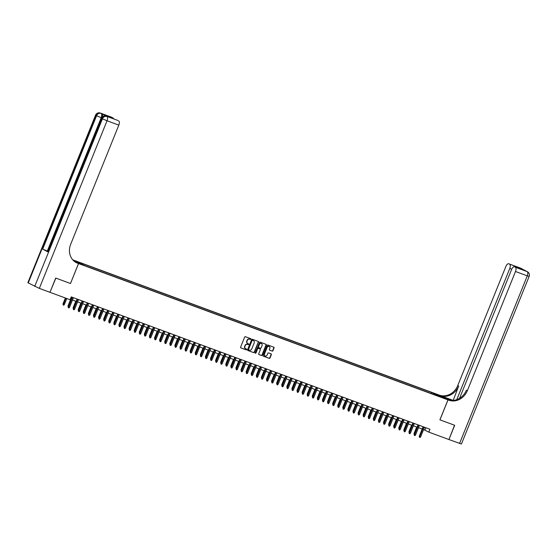 <?xml version="1.0" encoding="UTF-8"?>
<svg xmlns="http://www.w3.org/2000/svg" width="557" height="557" viewBox="0 0 557 557"><rect width="100%" height="100%" fill="white"/><g stroke="black" fill="none" stroke-linecap="round" stroke-linejoin="round"><path stroke-width="0.84" d="M250.887 339.185A0.425 0.369 118 0 0 250.699 338.663L245.393 336.707A0.606 0.529 118 0 0 244.662 337.082L240.596 347.157A0.606 0.529 118 0 0 240.868 347.902L246.173 349.859A0.425 0.369 118 0 0 246.493 349.072L245.804 348.821A1.936 1.699 118 0 1 244.927 346.44L245.268 345.598A1.936 1.699 118 0 1 247.593 344.4L248.276 344.651A0.425 0.369 118 0 0 248.596 343.871L247.907 343.613A1.936 1.699 118 0 1 247.03 341.239L247.371 340.397A1.936 1.699 118 0 1 249.696 339.192L250.378 339.45A0.425 0.369 118 0 0 250.887 339.185M247.6 343.46A1.936 1.699 118 0 1 246.772 341.1L247.113 340.257A1.936 1.699 118 0 1 249.432 339.06L250.121 339.31A0.425 0.369 118 0 0 250.573 338.621M240.708 347.798L245.916 349.719A0.425 0.369 118 0 0 246.368 349.03M245.498 348.661A1.936 1.699 118 0 1 244.669 346.301L245.01 345.465A1.936 1.699 118 0 1 247.329 344.261L248.018 344.518A0.425 0.369 118 0 0 248.471 343.822M434.94 393.618L437.6 394.795L434.94 393.618M272.192 351.133A0.606 0.529 118 0 0 272.916 350.757L274.058 347.93A0.606 0.529 118 0 0 273.786 347.185L267.889 345.013A0.606 0.529 118 0 0 267.165 345.389L263.092 355.457A0.606 0.529 118 0 0 263.37 356.202L269.261 358.374A0.606 0.529 118 0 0 269.985 358.005L271.363 354.586A0.606 0.529 118 0 0 271.092 353.841L268.571 352.915A0.606 0.529 118 0 0 267.847 353.291L267.165 354.983A1.615 1.42 118 0 1 264.491 353.994L267.172 347.366A1.615 1.42 118 0 1 269.839 348.348L269.393 349.455A0.606 0.529 118 0 0 269.665 350.2L271.927 350.994A0.606 0.529 118 0 0 272.658 350.618L273.8 347.791A0.606 0.529 118 0 0 273.689 347.15M49.963 292.286L55.867 278.11L70.495 283.513L78.558 263.558L447.967 399.877L439.905 419.832L454.533 425.228L448.928 439.536L454.686 425.283L439.953 419.853L448.016 399.898L448.879 400.211A15.394 13.528 118 0 0 467.358 390.659L515.504 271.503A3.697 1.748 -69.7 0 0 515.329 267.249L527.103 271.6L520.621 268.154L508.84 263.802L517.237 267.026L522.194 269.665L514.459 266.796A3.697 1.748 -69.7 0 0 511.618 269.442L459.539 398.352M50.109 292.362L70.078 299.736L71.233 296.888L429.955 429.259L428.799 432.114L448.775 439.48M258.525 342.2A0.606 0.529 118 0 0 258.253 341.455L252.356 339.276A0.606 0.529 118 0 0 251.632 339.652L247.566 349.726A0.606 0.529 118 0 0 247.837 350.471L253.727 352.644A0.606 0.529 118 0 0 254.452 352.268L258.267 342.061A0.606 0.529 118 0 0 258.156 341.42M260.126 342.144L266.016 344.317A0.606 0.529 118 0 1 266.288 345.062L262.222 355.136A0.606 0.529 118 0 1 261.498 355.512L258.97 354.579A0.606 0.529 118 0 1 258.699 353.834L260.349 349.754A0.606 0.529 118 0 0 260.077 349.009L258.406 348.39A0.606 0.529 118 0 0 257.675 348.766L255.962 353.02A0.425 0.369 118 0 1 255.259 352.762L259.402 342.52A0.606 0.529 118 0 1 260.126 342.144M73.232 260.356L76.838 261.665L72.925 260.028M72.772 259.861L438.359 394.774L447.967 399.877M78.558 263.558L74.185 261.233M431.313 393.569L431.745 392.497L77.597 261.811L79.414 262.772L79.442 263.426M431.745 392.497L443.1 397.621L437.503 395.554L439.32 396.521L85.179 265.835L73.816 260.711L79.414 262.772M423.578 429.551L428.799 432.114M70.3 299.186L71.08 299.471M72.494 299.993L76.17 301.351M77.576 301.873L81.259 303.231M82.666 303.746L86.349 305.104M87.755 305.626L91.432 306.984M92.845 307.506L96.521 308.863M97.935 309.379L101.611 310.736M103.017 311.259L106.7 312.616M108.107 313.138L111.79 314.496M113.196 315.011L116.873 316.369M118.286 316.891L121.962 318.249M123.376 318.771L127.052 320.129M128.465 320.651L132.141 322.009M133.548 322.524L137.231 323.882M138.637 324.404L142.314 325.761M143.727 326.284L147.403 327.641M148.816 328.157L152.493 329.514M153.906 330.036L157.582 331.394M158.989 331.916L162.672 333.274M164.078 333.789L167.761 335.147M169.168 335.669L172.844 337.027M174.257 337.549L177.934 338.907M179.347 339.422L183.023 340.78M184.43 341.302L188.113 342.659M189.519 343.182L193.202 344.539M194.609 345.055L198.285 346.412M199.698 346.934L203.375 348.292M204.788 348.814L208.464 350.172M209.871 350.694L213.554 352.052M214.96 352.567L218.643 353.925M220.05 354.447L223.726 355.805M225.139 356.327L228.816 357.685M230.229 358.2L233.905 359.557M235.312 360.08L238.995 361.437M240.401 361.959L244.084 363.317M245.491 363.832L249.167 365.19M250.58 365.712L254.257 367.07M255.67 367.592L259.346 368.95M260.76 369.465L264.436 370.823M265.842 371.345L269.525 372.703M270.932 373.225L274.608 374.583M276.021 375.098L279.698 376.455M281.111 376.978L284.787 378.335M286.201 378.857L289.877 380.215M291.283 380.737L294.966 382.088M296.373 382.61L300.056 383.968M301.462 384.49L305.139 385.848M306.552 386.37L310.228 387.728M311.642 388.243L315.318 389.601M316.724 390.123L320.407 391.48M321.814 392.003L325.497 393.36M326.903 393.876L330.58 395.233M331.993 395.755L335.669 397.113M337.082 397.635L340.759 398.993M342.165 399.508L345.848 400.866M347.255 401.388L350.938 402.746M352.344 403.268L356.02 404.626M357.434 405.141L361.11 406.499M362.523 407.021L366.2 408.378M367.606 408.901L371.289 410.258M372.696 410.774L376.379 412.131M377.785 412.653L381.461 414.011M382.875 414.533L386.551 415.891M387.964 416.413L391.641 417.771M393.054 418.286L396.73 419.644M398.137 420.166L401.82 421.524M403.226 422.046L406.902 423.404M408.316 423.919L411.992 425.276M413.405 425.799L417.082 427.156M418.495 427.679L422.171 429.036M425.84 427.741L424.907 430.046M433.597 394.412L433.562 393.458M439.153 395.526L438.714 396.006M70.495 283.513L78.509 263.538L77.639 263.217A15.394 13.528 -62 0 1 76.177 262.563A15.394 13.528 -62 0 1 70.683 244.272L118.822 125.116L107.041 120.772L39.324 288.387L49.956 292.307L55.714 278.054L70.447 283.492M247.67 350.367L253.47 352.504A0.606 0.529 118 0 0 254.194 352.135L258.267 342.061M252.593 340.264A0.425 0.369 118 0 0 252.084 340.529L248.513 349.371A0.425 0.369 118 0 0 248.701 349.887L249.425 350.158A1.936 1.699 118 0 0 251.75 348.954L254.187 342.91A1.936 1.699 118 0 0 253.317 340.529L252.328 340.125A0.425 0.369 118 0 0 251.82 340.39L252.084 340.529M248.624 349.852L248.443 349.754A0.425 0.369 118 0 1 248.248 349.232L251.82 340.39M252.328 340.125L253.052 340.397M258.81 354.475L261.233 355.373A0.606 0.529 118 0 0 261.964 354.997L266.03 344.922A0.606 0.529 118 0 0 265.919 344.282M259.931 348.926A0.606 0.529 118 0 0 259.82 348.87L258.142 348.25A0.606 0.529 118 0 0 257.418 348.626L255.962 353.02M255.301 353.166A0.425 0.369 118 0 0 255.698 352.88M262.062 345.514A1.615 1.42 118 0 0 259.388 344.525L258.448 346.865A0.606 0.529 118 0 0 258.72 347.61L260.391 348.222A0.606 0.529 118 0 0 261.122 347.847L262.062 345.514M261.351 343.53A1.615 1.42 118 0 0 259.13 344.386L259.388 344.525M258.608 347.547L258.462 347.471A0.606 0.529 118 0 1 258.19 346.726L259.13 344.386M269.504 350.095L271.927 350.994M269.128 346.37A1.615 1.42 118 0 0 266.907 347.227L267.172 347.366M264.944 355.839A1.615 1.42 118 0 1 264.227 353.855L266.907 347.227M263.203 356.097L269.003 358.242A0.606 0.529 118 0 0 269.727 357.866L271.106 354.447A0.606 0.529 118 0 0 270.994 353.806M64.334 304.575L63.728 305.187L63.22 304.999L62.955 303.99L64.334 304.575L66.784 298.517M63.22 304.999L65.865 298.183M62.955 303.99L65.371 297.995M72.013 297.173L68.142 306.747L68.608 306.998L72.507 297.354M69.528 307.332L68.922 307.944L68.407 307.756L68.608 306.998L69.528 307.332L73.42 297.696M68.407 307.756L68.142 306.747M106.77 116.378A3.697 1.748 110.3 0 1 106.881 116.413A3.697 1.748 110.3 0 1 106.979 116.455L101.792 113.698A3.697 1.748 110.3 0 1 102.307 116.907M78.509 263.538L75.306 262.048M105.294 115.014L110.251 117.645L105.294 115.014L112.159 117.423L101.792 113.698M112.925 117.826A3.697 1.748 110.3 0 1 113.558 118.857M39.324 288.387L27.85 282.726L95.574 115.111L95.943 115.369L28.226 282.984M47.672 251.214L42.694 249.118L47.881 251.875L47.512 251.618L101.409 118.209L101.785 118.467L47.881 251.875M117.673 120.382A3.697 1.748 110.3 0 1 117.778 120.416A3.697 1.748 110.3 0 1 117.882 120.458L110.251 117.645M106.979 116.455L117.882 120.458M118.648 120.869A3.697 1.748 110.3 0 1 118.822 125.116M77.639 263.217L76.706 262.723A15.394 13.528 -62 0 1 75.717 262.305M452.646 400.462A6.928 0.39 22 0 0 448.26 398.728L439.278 395.115A15.394 13.528 118 0 0 457.757 385.555L505.902 266.399A3.697 1.748 -69.7 0 1 508.736 263.76L520.517 268.105A3.697 1.748 110.3 0 1 520.621 268.154A3.697 3.245 118 0 1 520.969 268.307A3.697 3.697 0 0 0 520.517 268.105A3.697 1.748 110.3 0 0 520.405 268.07M446.129 398.903L449.736 400.225M446.136 398.896L448.016 399.898M452.932 400.302L440.211 395.609A15.394 13.528 118 0 0 458.69 386.05L453.182 400.434M522.194 269.665L515.329 267.249M459.56 443.463L527.284 275.847L529.15 276.404L461.426 444.02L448.928 439.536M456.768 399.668L509.78 268.46A3.697 1.748 -69.7 0 0 509.606 264.213M448.879 400.211L447.946 399.717A15.394 13.528 118 0 0 466.425 390.158L467.358 390.659M516.729 267.639L517.237 267.026M68.142 306.789L68.038 305.87L70.683 299.325M68.038 305.87L68.414 306.072M73.232 308.669L73.127 307.743L75.773 301.205M73.127 307.743L73.503 307.944M78.321 310.548L78.217 309.622L80.862 303.085M78.217 309.622L78.593 309.824M83.411 312.421L83.306 311.502L85.945 304.958M83.306 311.502L83.682 311.704M77.103 299.053L73.232 308.627L73.698 308.87L77.59 299.234M74.61 309.212L74.004 309.824L73.496 309.636L73.698 308.87L74.61 309.212L78.509 299.569M73.496 309.636L73.232 308.627M82.185 300.926L78.321 310.507L78.788 310.75L82.68 301.107M79.7 311.091L79.094 311.697L78.586 311.509L78.788 310.75L79.7 311.091L83.599 301.448M78.586 311.509L78.321 310.507M87.275 302.806L83.404 312.38L83.877 312.63L87.769 302.987M84.789 312.964L84.184 313.577L83.675 313.389L83.877 312.63L84.789 312.964L88.688 303.328M83.675 313.389L83.404 312.38M92.365 304.686L88.493 314.259L88.96 314.51L92.859 304.867M89.879 314.844L89.273 315.457L88.765 315.269L88.96 314.51L89.879 314.844L93.771 305.201M88.765 315.269L88.493 314.259M88.493 314.301L88.396 313.375L91.035 306.837M88.396 313.375L88.772 313.577M97.454 306.559L93.583 316.139L94.049 316.383L97.948 306.74M94.969 316.724L94.363 317.337L93.848 317.149L94.049 316.383L94.969 316.724L98.861 307.081M93.848 317.149L93.583 316.139M93.583 316.181L93.479 315.255L96.124 308.717M93.479 315.255L93.861 315.457M102.544 308.439L98.673 318.012L99.139 318.263L103.031 308.62M100.058 318.597L99.445 319.21L98.937 319.022L99.139 318.263L100.058 318.597L103.95 308.961M98.937 319.022L98.673 318.012M98.673 318.054L98.568 317.135L101.214 310.59M98.568 317.135L98.944 317.337M107.626 310.319L103.762 319.892L104.229 320.143L108.121 310.5M105.141 320.477L104.535 321.09L104.027 320.902L104.229 320.143L105.141 320.477L109.04 310.834M104.027 320.902L103.762 319.892M103.762 319.934L103.658 319.015L106.303 312.47M103.658 319.015L104.034 319.21M112.716 312.192L108.845 321.772L109.318 322.016L113.21 312.373M110.23 322.357L109.625 322.969L109.116 322.782L109.318 322.016L110.23 322.357L114.129 312.714M109.116 322.782L108.845 321.772M108.852 321.814L108.747 320.888L111.386 314.35M108.747 320.888L109.123 321.09M117.805 314.071L113.934 323.645L114.401 323.896L118.3 314.252M115.32 324.237L114.714 324.842L114.206 324.654L114.401 323.896L115.32 324.237L119.212 314.594M114.206 324.654L113.934 323.645M113.934 323.687L113.837 322.768L116.476 316.223M113.837 322.768L114.213 322.969M122.895 315.951L119.024 325.525L119.49 325.775L123.389 316.132M120.409 326.11L119.804 326.722L119.295 326.534L119.49 325.775L120.409 326.11L124.302 316.467M119.295 326.534L119.024 325.525M119.024 325.567L118.92 324.647L121.565 318.103M118.92 324.647L119.302 324.842M127.985 317.824L124.114 327.405L124.58 327.648L128.472 318.012M125.499 327.989L124.886 328.602L124.378 328.414L124.58 327.648L125.499 327.989L129.391 318.346M124.378 328.414L124.114 327.405M124.114 327.446L124.009 326.52L126.655 319.983M124.009 326.52L124.385 326.722M133.067 319.704L129.203 329.278L129.67 329.528L133.562 319.885M130.582 329.869L129.976 330.475L129.468 330.287L129.67 329.528L130.582 329.869L134.481 320.226M129.468 330.287L129.203 329.278M129.203 329.319L129.099 328.4L131.744 321.855M129.099 328.4L129.475 328.602M138.157 321.584L134.293 331.157L134.759 331.408L138.651 321.765M135.671 331.742L135.066 332.355L134.557 332.167L134.759 331.408L135.671 331.742L139.57 322.099M134.557 332.167L134.293 331.157M134.293 331.199L134.188 330.28L136.827 323.735M134.188 330.28L134.564 330.475M143.246 323.457L139.375 333.037L139.842 333.281L143.741 323.645M140.761 333.622L140.155 334.235L139.647 334.047L139.842 333.281L140.761 333.622L144.653 323.979M139.647 334.047L139.375 333.037M139.375 333.079L139.278 332.153L141.917 325.615M139.278 332.153L139.654 332.355M148.336 325.337L144.465 334.91L144.931 335.161L148.83 325.518M145.85 335.502L145.245 336.108L144.736 335.92L144.931 335.161L145.85 335.502L149.742 325.859M144.736 335.92L144.465 334.91M144.465 334.952L144.36 334.033L147.006 327.488M144.36 334.033L144.743 334.235M153.426 327.217L149.555 336.79L150.021 337.041L153.92 327.398M150.94 337.375L150.327 337.988L149.819 337.8L150.021 337.041L150.94 337.375L154.832 327.739M149.819 337.8L149.555 336.79M149.555 336.832L149.45 335.913L152.096 329.368M149.45 335.913L149.826 336.108M158.508 329.09L154.644 338.67L155.111 338.914L159.003 329.278M156.023 339.255L155.417 339.867L154.909 339.679L155.111 338.914L156.023 339.255L159.922 329.612M154.909 339.679L154.644 338.67M154.644 338.712L154.54 337.786L157.185 331.248M154.54 337.786L154.916 337.988M163.598 330.969L159.734 340.543L160.2 340.793L164.092 331.15M161.112 341.135L160.507 341.74L159.998 341.552L160.2 340.793L161.112 341.135L165.011 331.492M159.998 341.552L159.734 340.543M159.734 340.585L159.629 339.666L162.275 333.128M159.629 339.666L160.005 339.867M168.687 332.849L164.816 342.423L165.283 342.673L169.182 333.03M166.202 343.008L165.596 343.62L165.088 343.432L165.283 342.673L166.202 343.008L170.094 333.371M165.088 343.432L164.816 342.423M164.816 342.464L164.719 341.545L167.358 335.001M164.719 341.545L165.095 341.747M173.777 334.729L169.906 344.303L170.372 344.553L174.271 334.91M171.291 344.887L170.686 345.5L170.177 345.312L170.372 344.553L171.291 344.887L175.183 335.244M170.177 345.312L169.906 344.303M169.906 344.344L169.808 343.418L172.447 336.881M169.808 343.418L170.184 343.62M178.867 336.602L174.995 346.182L175.462 346.426L179.361 336.783M176.381 346.767L175.768 347.373L175.26 347.192L175.462 346.426L176.381 346.767L180.273 337.124M175.26 347.192L174.995 346.182M174.995 346.224L174.891 345.298L177.537 338.76M174.891 345.298L175.267 345.5M183.949 338.482L180.085 348.055L180.552 348.306L184.444 338.663M181.464 348.64L180.858 349.253L180.35 349.065L180.552 348.306L181.464 348.64L185.363 339.004M180.35 349.065L180.085 348.055M180.085 348.097L179.981 347.178L182.626 340.633M179.981 347.178L180.357 347.38M189.039 340.362L185.175 349.935L185.641 350.186L189.533 340.543M186.553 350.52L185.947 351.133L185.439 350.945L185.641 350.186L186.553 350.52L190.452 340.877M185.439 350.945L185.175 349.935M185.175 349.977L185.07 349.058L187.716 342.513M185.07 349.058L185.446 349.253M194.128 342.235L190.257 351.815L190.724 352.059L194.623 342.416M191.643 352.4L191.037 353.013L190.529 352.825L190.724 352.059L191.643 352.4L195.542 342.757M190.529 352.825L190.257 351.815M190.257 351.857L190.16 350.931L192.799 344.393M190.16 350.931L190.536 351.133M195.347 353.73L195.249 352.811L197.888 346.266M195.249 352.811L195.625 353.013M200.436 355.61L200.332 354.691L202.978 348.146M200.332 354.691L200.708 354.886M199.218 344.115L195.347 353.688L195.813 353.939L199.712 344.296M196.732 354.273L196.127 354.886L195.618 354.698L195.813 353.939L196.732 354.273L200.624 344.637M195.618 354.698L195.347 353.688M204.308 345.994L200.436 355.568L200.903 355.819L204.802 346.175M201.822 356.153L201.216 356.765L200.701 356.577L200.903 355.819L201.822 356.153L205.714 346.51M200.701 356.577L200.436 355.568M209.39 347.867L205.526 357.448L205.993 357.691L209.885 348.055M206.905 358.033L206.299 358.645L205.791 358.457L205.993 357.691L206.905 358.033L210.804 348.39M205.791 358.457L205.526 357.448M205.526 357.49L205.422 356.564L208.067 350.026M205.422 356.564L205.798 356.765M214.48 349.747L210.616 359.321L211.082 359.571L214.974 349.928M211.994 359.913L211.388 360.518L210.88 360.33L211.082 359.571L211.994 359.913L215.893 350.269M210.88 360.33L210.616 359.321M210.616 359.362L210.511 358.443L213.157 351.899M210.511 358.443L210.887 358.645M219.569 351.627L215.698 361.201L216.172 361.451L220.064 351.808M217.084 361.785L216.478 362.398L215.97 362.21L216.172 361.451L217.084 361.785L220.983 352.142M215.97 362.21L215.698 361.201M215.698 361.242L215.601 360.323L218.24 353.779M215.601 360.323L215.977 360.518M224.659 353.5L220.788 363.08L221.254 363.324L225.153 353.688M222.173 363.665L221.568 364.278L221.059 364.09L221.254 363.324L222.173 363.665L226.065 354.022M221.059 364.09L220.788 363.08M220.788 363.122L220.69 362.196L223.329 355.658M220.69 362.196L221.066 362.398M229.749 355.38L225.877 364.953L226.344 365.204L230.243 355.561M227.263 365.545L226.657 366.151L226.142 365.963L226.344 365.204L227.263 365.545L231.155 355.902M226.142 365.963L225.877 364.953M225.877 364.995L225.773 364.076L228.419 357.531M225.773 364.076L226.156 364.278M234.838 357.26L230.967 366.833L231.434 367.084L235.326 357.441M232.353 367.418L231.74 368.031L231.232 367.843L231.434 367.084L232.353 367.418L236.245 357.782M231.232 367.843L230.967 366.833M230.967 366.875L230.863 365.956L233.508 359.411M230.863 365.956L231.239 366.151M239.921 359.133L236.057 368.713L236.523 368.957L240.415 359.321M237.435 369.298L236.829 369.911L236.321 369.723L236.523 368.957L237.435 369.298L241.334 359.655M236.321 369.723L236.057 368.713M236.057 368.755L235.952 367.829L238.598 361.291M235.952 367.829L236.328 368.031M245.01 361.013L241.139 370.586L241.613 370.837L245.505 361.194M242.525 371.178L241.919 371.784L241.411 371.596L241.613 370.837L242.525 371.178L246.424 361.535M241.411 371.596L241.139 370.586M241.146 370.628L241.042 369.709L243.681 363.171M241.042 369.709L241.418 369.911M250.1 362.892L246.229 372.466L246.695 372.717L250.594 363.073M247.614 373.051L247.009 373.663L246.5 373.475L246.695 372.717L247.614 373.051L251.506 363.415M246.5 373.475L246.229 372.466M246.229 372.508L246.131 371.589L248.77 365.044M246.131 371.589L246.507 371.791M255.19 364.772L251.318 374.346L251.785 374.589L255.684 364.953M252.704 374.931L252.098 375.543L251.59 375.355L251.785 374.589L252.704 374.931L256.596 365.288M251.59 375.355L251.318 374.346M251.318 374.388L251.214 373.462L253.86 366.924M251.214 373.462L251.597 373.663M260.279 366.645L256.408 376.226L256.874 376.469L260.767 366.826M257.794 376.811L257.181 377.416L256.673 377.228L256.874 376.469L257.794 376.811L261.686 367.167M256.673 377.228L256.408 376.226M256.408 376.267L256.304 375.341L258.949 368.804M256.304 375.341L256.68 375.543M265.362 368.525L261.498 378.099L261.964 378.349L265.856 368.706M262.876 378.683L262.27 379.296L261.762 379.108L261.964 378.349L262.876 378.683L266.775 369.047M261.762 379.108L261.498 378.099M261.498 378.14L261.393 377.221L264.039 370.677M261.393 377.221L261.769 377.423M270.451 370.405L266.587 379.978L267.054 380.229L270.946 370.586M267.966 380.563L267.36 381.176L266.852 380.988L267.054 380.229L267.966 380.563L271.865 370.92M266.852 380.988L266.587 379.978M266.587 380.02L266.483 379.101L269.122 372.556M266.483 379.101L266.859 379.296M275.541 372.278L271.67 381.858L272.136 382.102L276.035 372.459M273.055 382.443L272.45 383.056L271.941 382.868L272.136 382.102L273.055 382.443L276.947 372.8M271.941 382.868L271.67 381.858M271.67 381.9L271.572 380.974L274.211 374.436M271.572 380.974L271.948 381.176M280.631 374.158L276.759 383.731L277.226 383.982L281.125 374.339M278.145 384.316L277.539 384.929L277.031 384.741L277.226 383.982L278.145 384.316L282.037 374.68M277.031 384.741L276.759 383.731M276.759 383.773L276.655 382.854L279.301 376.309M276.655 382.854L277.038 383.056M285.72 376.038L281.849 385.611L282.315 385.862L286.214 376.219M283.235 386.196L282.622 386.809L282.114 386.621L282.315 385.862L283.235 386.196L287.127 376.553M282.114 386.621L281.849 385.611M281.849 385.653L281.745 384.734L284.39 378.189M281.745 384.734L282.12 384.929M290.803 377.911L286.939 387.491L287.405 387.735L291.297 378.099M288.317 388.076L287.711 388.689L287.203 388.501L287.405 387.735L288.317 388.076L292.216 378.433M287.203 388.501L286.939 387.491M286.939 387.533L286.834 386.607L289.48 380.069M286.834 386.607L287.21 386.809M295.892 379.79L292.028 389.364L292.495 389.615L296.387 379.971M293.407 389.956L292.801 390.561L292.293 390.373L292.495 389.615L293.407 389.956L297.306 380.313M292.293 390.373L292.028 389.364M292.028 389.406L291.924 388.487L294.562 381.942M291.924 388.487L292.3 388.689M300.982 381.67L297.111 391.244L297.577 391.494L301.476 381.851M298.496 391.829L297.891 392.441L297.382 392.253L297.577 391.494L298.496 391.829L302.388 382.186M297.382 392.253L297.111 391.244M297.111 391.286L297.013 390.366L299.652 383.822M297.013 390.366L297.389 390.561M306.072 383.543L302.2 393.124L302.667 393.367L306.566 383.731M303.586 393.708L302.98 394.321L302.472 394.133L302.667 393.367L303.586 393.708L307.478 384.065M302.472 394.133L302.2 393.124M302.2 393.165L302.103 392.239L304.742 385.702M302.103 392.239L302.479 392.441M311.161 385.423L307.29 394.997L307.756 395.247L311.655 385.604M308.675 395.588L308.063 396.194L307.555 396.006L307.756 395.247L308.675 395.588L312.568 385.945M307.555 396.006L307.29 394.997M307.29 395.038L307.185 394.119L309.831 387.575M307.185 394.119L307.561 394.321M316.244 387.303L312.38 396.876L312.846 397.127L316.738 387.484M313.758 397.461L313.152 398.074L312.644 397.886L312.846 397.127L313.758 397.461L317.657 387.818M312.644 397.886L312.38 396.876M312.38 396.918L312.275 395.999L314.921 389.454M312.275 395.999L312.651 396.194M321.333 389.176L317.469 398.756L317.936 399L321.828 389.364M318.848 399.341L318.242 399.954L317.734 399.766L317.936 399L318.848 399.341L322.747 389.698M317.734 399.766L317.469 398.756M317.469 398.798L317.365 397.872L320.01 391.334M317.365 397.872L317.741 398.074M326.423 391.056L322.552 400.629L323.018 400.88L326.917 391.237M323.937 401.221L323.332 401.827L322.823 401.639L323.018 400.88L323.937 401.221L327.836 391.578M322.823 401.639L322.552 400.629M322.552 400.671L322.454 399.752L325.093 393.207M322.454 399.752L322.83 399.954M331.512 392.936L327.641 402.509L328.108 402.76L332.007 393.117M329.027 403.094L328.421 403.707L327.913 403.519L328.108 402.76L329.027 403.094L332.919 393.458M327.913 403.519L327.641 402.509M327.641 402.551L327.544 401.632L330.183 395.087M327.544 401.632L327.92 401.827M336.602 394.816L332.731 404.389L333.197 404.633L337.096 394.997M334.116 404.974L333.504 405.587L332.995 405.399L333.197 404.633L334.116 404.974L338.008 395.331M332.995 405.399L332.731 404.389M332.731 404.431L332.626 403.505L335.272 396.967M332.626 403.505L333.002 403.707M341.685 396.688L337.82 406.269L338.287 406.513L342.179 396.869M339.199 406.854L338.593 407.459L338.085 407.271L338.287 406.513L339.199 406.854L343.098 397.211M338.085 407.271L337.82 406.269M337.82 406.304L337.716 405.385L340.362 398.847M337.716 405.385L338.092 405.587M346.774 398.568L342.91 408.142L343.377 408.392L347.269 398.749M344.289 408.727L343.683 409.339L343.175 409.151L343.377 408.392L344.289 408.727L348.188 399.091M343.175 409.151L342.91 408.142M342.91 408.184L342.806 407.264L345.451 400.72M342.806 407.264L343.182 407.466M351.864 400.448L347.993 410.022L348.466 410.272L352.358 400.629M349.378 410.606L348.773 411.219L348.264 411.031L348.466 410.272L349.378 410.606L353.277 400.963M348.264 411.031L347.993 410.022M347.993 410.063L347.895 409.137L350.534 402.6M347.895 409.137L348.271 409.339M356.953 402.321L353.082 411.902L353.549 412.145L357.448 402.502M354.468 412.486L353.862 413.092L353.354 412.911L353.549 412.145L354.468 412.486L358.36 402.843M353.354 412.911L353.082 411.902M353.082 411.943L352.985 411.017L355.624 404.479M352.985 411.017L353.361 411.219M362.043 404.201L358.172 413.774L358.638 414.025L362.537 404.382M359.557 414.359L358.952 414.972L358.436 414.784L358.638 414.025L359.557 414.359L363.449 404.723M358.436 414.784L358.172 413.774M358.172 413.816L358.067 412.897L360.713 406.352M358.067 412.897L358.443 413.099M367.133 406.081L363.261 415.654L363.728 415.905L367.62 406.262M364.64 416.239L364.034 416.852L363.526 416.664L363.728 415.905L364.64 416.239L368.539 406.596M363.526 416.664L363.261 415.654M363.261 415.696L363.157 414.777L365.803 408.232M363.157 414.777L363.533 414.972M372.215 407.954L368.351 417.534L368.818 417.778L372.71 408.135M369.73 418.119L369.124 418.732L368.616 418.544L368.818 417.778L369.73 418.119L373.629 408.476M368.616 418.544L368.351 417.534M368.351 417.576L368.247 416.65L370.892 410.112M368.247 416.65L368.623 416.852M377.305 409.834L373.434 419.407L373.907 419.658L377.799 410.015M374.819 419.999L374.213 420.605L373.705 420.417L373.907 419.658L374.819 419.999L378.718 410.356M373.705 420.417L373.434 419.407M373.441 419.449L373.336 418.53L375.975 411.985M373.336 418.53L373.712 418.732M382.394 411.714L378.523 421.287L378.99 421.538L382.889 411.895M379.909 421.872L379.303 422.484L378.795 422.297L378.99 421.538L379.909 421.872L383.801 412.229M378.795 422.297L378.523 421.287M378.523 421.329L378.426 420.41L381.065 413.865M378.426 420.41L378.802 420.605M387.484 413.586L383.613 423.167L384.079 423.411L387.978 413.774M384.998 423.752L384.393 424.364L383.877 424.176L384.079 423.411L384.998 423.752L388.89 414.109M383.877 424.176L383.613 423.167M383.613 423.209L383.508 422.283L386.154 415.745M383.508 422.283L383.891 422.484M392.574 415.466L388.702 425.04L389.169 425.29L393.061 415.647M390.088 425.632L389.475 426.237L388.967 426.049L389.169 425.29L390.088 425.632L393.98 415.988M388.967 426.049L388.702 425.04M388.702 425.082L388.598 424.162L391.244 417.618M388.598 424.162L388.974 424.364M397.656 417.346L393.792 426.92L394.259 427.17L398.151 417.527M395.171 427.504L394.565 428.117L394.057 427.929L394.259 427.17L395.171 427.504L399.07 417.861M394.057 427.929L393.792 426.92M393.792 426.961L393.688 426.042L396.333 419.498M393.688 426.042L394.064 426.237M402.746 419.219L398.882 428.799L399.348 429.043L403.24 419.407M400.26 429.384L399.654 429.997L399.146 429.809L399.348 429.043L400.26 429.384L404.159 419.741M399.146 429.809L398.882 428.799M398.882 428.841L398.777 427.915L401.416 421.377M398.777 427.915L399.153 428.117M407.835 421.099L403.964 430.672L404.431 430.923L408.33 421.28M405.35 431.264L404.744 431.87L404.236 431.682L404.431 430.923L405.35 431.264L409.242 421.621M404.236 431.682L403.964 430.672M403.964 430.714L403.867 429.795L406.506 423.25M403.867 429.795L404.243 429.997M412.925 422.979L409.054 432.552L409.52 432.803L413.419 423.16M410.439 433.137L409.834 433.75L409.325 433.562L409.52 432.803L410.439 433.137L414.331 423.501M409.325 433.562L409.054 432.552M409.054 432.594L408.949 431.675L411.595 425.13M408.949 431.675L409.332 431.87M418.015 424.852L414.143 434.432L414.61 434.676L418.509 425.04M415.529 435.017L414.916 435.63L414.408 435.442L414.61 434.676L415.529 435.017L419.421 425.374M414.408 435.442L414.143 434.432M414.143 434.474L414.039 433.548L416.685 427.01M414.039 433.548L414.415 433.75M423.097 426.732L419.233 436.305L419.7 436.556L423.592 426.913M420.612 436.897L420.006 437.503L419.498 437.315L419.7 436.556L420.612 436.897L424.511 427.254M419.498 437.315L419.233 436.305M34.708 286.43L102.432 118.815L101.785 118.467A3.697 3.245 118 0 1 106.22 116.176A3.697 1.748 -69.7 0 0 106.115 116.128A3.697 1.748 -69.7 0 0 105.921 116.086M42.694 249.118L96.591 115.71L95.943 115.369A3.697 3.245 118 0 1 100.378 113.071A3.697 1.748 -69.7 0 0 100.274 113.029A3.697 1.748 -69.7 0 0 100.079 112.98M101.604 117.812L101.207 117.666L47.303 251.075M101.207 117.666A3.697 1.748 -69.7 0 0 101.026 113.419A3.697 3.245 -62 0 0 96.591 115.71L101.207 117.666M107.041 120.772A3.697 1.748 -69.7 0 0 106.867 116.517A3.697 3.245 -62 0 0 102.432 118.815L107.041 120.772M440.211 395.609L439.278 395.115M458.69 386.05L457.757 385.555M529.15 276.404A3.697 3.697 0 0 0 527.458 271.753A3.697 3.245 -62 0 0 527.103 271.6A3.697 1.748 110.3 0 1 527.284 275.847L515.504 271.503M511.73 269.177L509.78 268.46M526.247 271.175A3.697 1.748 110.3 0 1 526.351 271.21A3.697 1.748 110.3 0 1 526.456 271.252A3.697 3.245 118 0 1 526.811 271.412A3.697 3.697 0 0 0 526.351 271.21L525.641 270.946M522.431 269.24A3.697 3.697 0 0 0 521.617 268.655A3.697 3.245 -62 0 0 521.268 268.495A3.697 1.748 110.3 0 1 521.603 268.801M447.925 399.557L448.26 398.728M110.286 117.645L117.778 120.416M95.574 115.111A3.697 3.697 0 0 1 100.274 113.029L112.054 117.374M101.409 118.209A3.697 3.697 0 0 1 106.115 116.128L106.881 116.413M526.811 271.412L527.458 271.753M520.969 268.307L521.617 268.655"/></g></svg>
